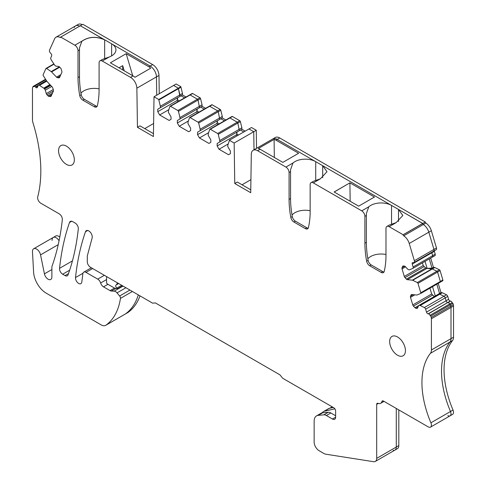 <?xml version="1.0" encoding="UTF-8"?>
<svg xmlns="http://www.w3.org/2000/svg" width="486" height="486" viewBox="0 0 486 486"><rect width="100%" height="100%" fill="white"/><g stroke="black" fill="none" stroke-linecap="round" stroke-linejoin="round"><path stroke-width="0.73" d="M396.193 222.588L402.827 215.474L398.508 209.454L422.729 223.439L403.137 234.744L389.14 226.664L396.193 222.588L389.353 225.03L386.905 226.44A4.465 2.582 60 0 1 389.14 226.664M402.827 215.511L398.508 209.454L391.546 205.438L391.546 224.089M349.908 182.858L334.113 191.976L358.668 206.155L374.463 197.03L349.908 182.858L334.174 192.013M237.004 135.873L236.573 134.756L217.151 145.97L219.046 149.257L228.523 154.724L230.419 153.631L230.419 151.17L227.813 146.657L227.813 145.199L229.325 140.685A1.786 1.033 60 0 0 229.386 140.272L234.155 143.018L234.762 183.501L250.721 192.711L251.305 154.256A8.936 5.158 60 0 1 253.157 150.289A8.936 5.158 60 0 1 257.623 150.733L285.92 167.069A4.465 2.582 60 0 1 289.079 172.542L289.079 199.424A89.357 51.589 60 0 0 290.816 217.43A4.465 2.582 60 0 0 293.89 221.999L305.342 228.614A4.465 2.582 60 0 0 307.577 228.833A4.465 2.582 60 0 0 308.416 227.588A89.357 51.589 60 0 0 310.153 211.592L310.153 184.71A4.465 2.582 60 0 1 311.083 182.663L313.525 181.254L320.371 178.812L327.005 171.698L322.686 165.677L391.546 205.438A14.75 8.517 180 0 0 370.69 205.438A14.75 8.517 180 0 0 368.801 206.775L366.371 213.512L366.383 242.344A89.357 51.589 60 0 0 368.121 260.35A4.465 2.582 60 0 0 371.195 264.925L382.646 271.534A4.465 2.582 60 0 0 384.013 271.966M327.005 171.734L322.686 165.677L315.724 161.662L315.724 180.312M109.307 56.959L102.248 61.029A4.465 2.582 -120 0 0 100.019 60.811L102.461 59.395L109.307 56.959A14.75 8.517 0 0 0 111.622 55.866L111.622 43.825L104.66 39.803C96.35 36.128 88.768 36.578 81.915 41.14L74.856 45.216L60.744 37.07L80.336 25.758L104.66 39.876C96.35 36.201 88.768 36.65 81.915 41.213L79.479 47.877L79.491 76.715A89.357 51.589 -120 0 0 81.235 94.721A4.465 2.582 -120 0 0 84.303 99.29L95.76 105.905A4.465 2.582 -120 0 0 97.127 106.337M257.623 150.733L260.15 149.275L282.846 162.379L298.641 153.254L275.945 140.156L277.208 139.427L315.724 161.662A14.75 8.517 180 0 0 294.862 161.662A14.75 8.517 180 0 0 292.979 162.998L290.543 169.736L290.555 198.567A89.357 51.589 60 0 0 292.299 216.574A4.465 2.582 60 0 0 295.367 221.148L306.824 227.758A4.465 2.582 60 0 0 308.191 228.189M260.15 149.275A8.936 5.158 -120 0 0 258.291 148.528L274.092 139.403A8.936 5.158 60 0 1 275.945 140.156M274.092 139.403L274.341 157.464M292.025 215.037A14.75 8.517 180 0 1 310.153 210.717M311.083 182.663A4.465 2.582 60 0 1 313.312 182.888L361.742 210.845A4.465 2.582 60 0 1 364.901 216.319L364.901 243.2L366.383 242.344M386.905 226.44A4.465 2.582 60 0 0 385.981 228.487L385.981 255.369A89.357 51.589 60 0 1 384.238 271.364A4.465 2.582 60 0 1 383.399 272.61A4.465 2.582 60 0 1 381.17 272.391L369.712 265.775A4.465 2.582 60 0 1 366.644 261.207A89.357 51.589 60 0 1 364.901 243.2M416.927 308.373L417.608 307.978A1.786 1.033 60 0 1 417.334 308.294A1.786 1.033 60 0 1 416.927 308.373L415.925 308.27A1.786 1.033 60 0 1 414.959 307.711L413.446 306.119A1.786 1.033 60 0 1 412.766 304.935L410.506 297.335A1.786 1.033 60 0 1 410.506 296.217L411.089 294.929A1.786 1.033 60 0 1 411.363 294.613A1.786 1.033 60 0 1 411.77 294.534L416.721 295.026A1.786 1.033 60 0 0 417.055 294.978L420.597 293.532A0.893 0.516 60 0 0 420.633 293.514A0.893 0.516 60 0 0 420.773 292.797L417.966 283.362A0.893 0.516 60 0 0 417.334 282.548L412.693 280.288A1.786 1.033 60 0 0 412.31 280.173L407.359 279.681A1.786 1.033 60 0 1 406.393 279.128L404.984 277.64A1.786 1.033 60 0 1 404.297 276.455L402.043 268.855A1.786 1.033 60 0 1 402.043 267.737L402.663 266.352A1.786 1.033 60 0 1 402.943 266.042A1.786 1.033 60 0 1 403.35 265.957L404.352 266.061A1.786 1.033 60 0 1 405.318 266.62L407.76 269.189A1.786 1.033 60 0 0 408.726 269.748L409.224 269.797A1.786 1.033 60 0 0 409.564 269.754L412.754 268.448A1.786 1.033 60 0 0 412.827 268.418L432.412 257.106A1.786 1.033 60 0 1 432.34 257.143A1.786 1.033 60 0 0 432.412 257.106L434.94 255.648A1.786 1.033 60 0 1 434.867 255.685L432.479 257.064M422.425 262.871L423.215 265.538L425.693 267.98L431.896 268.867A1.786 1.033 60 0 1 432.279 268.983L436.92 271.237A0.893 0.516 60 0 1 437.552 272.051L440.359 281.491A0.893 0.516 60 0 1 440.225 282.208A0.893 0.516 60 0 1 440.188 282.226A0.893 0.516 60 0 0 440.225 282.208L442.752 280.744A0.893 0.516 60 0 1 442.716 280.762L440.255 282.184M429.934 288.143L431.677 294.012L434.271 296.551M50.441 96.538L51.121 96.143A1.786 1.033 60 0 1 50.848 96.459A1.786 1.033 60 0 1 50.441 96.538L48.928 96.386A1.786 1.033 60 0 1 47.962 95.833L46.96 94.77A1.786 1.033 60 0 1 46.273 93.585L45.265 90.189A1.786 1.033 60 0 0 44.578 89.005L44.08 88.476A1.786 1.033 60 0 0 43.697 88.148L39.512 85.354A1.786 1.033 60 0 0 38.522 85.202A1.786 1.033 60 0 0 38.248 85.518L37.379 87.425A1.786 1.033 60 0 1 37.106 87.741A1.786 1.033 60 0 1 35.733 87.261L35.417 86.927A1.786 1.033 60 0 0 34.038 86.453A1.786 1.033 60 0 0 33.862 86.605A0.893 0.516 60 0 1 33.771 86.684A0.893 0.516 60 0 1 33.084 86.441L32.671 87.352A3.754 2.169 60 0 0 32.471 88.409L32.471 119.647A8.936 5.158 60 0 0 32.993 122.849A134.039 77.389 60 0 1 39.913 155.277A134.039 77.389 60 0 1 37.726 196.866A4.465 2.582 60 0 0 40.788 203.209L59.189 213.828A4.465 2.582 60 0 1 62.293 219.939A312.759 180.573 60 0 1 52.938 263.6A312.759 180.573 60 0 1 52.051 266.158A4.465 2.582 60 0 0 51.881 267.233L51.881 277.02A5.364 3.098 60 0 1 50.775 279.474A5.364 3.098 60 0 1 44.433 273.849L51.881 269.548M51.121 96.143L53.381 91.149A1.786 1.033 60 0 0 53.381 90.031L52.798 88.075A1.786 1.033 60 0 0 52.117 86.891L47.166 81.66A1.786 1.033 60 0 1 46.826 81.229L43.284 75.695A0.893 0.516 60 0 1 43.114 74.759L45.915 68.562A0.893 0.516 60 0 1 46.055 68.404A0.893 0.516 60 0 1 46.553 68.477L51.194 71.582A1.786 1.033 60 0 1 51.577 71.91L56.528 77.134L60.853 74.637M58.903 77.833L59.584 77.438A1.786 1.033 60 0 1 59.31 77.754A1.786 1.033 60 0 1 58.903 77.833L57.494 77.693A1.786 1.033 60 0 1 56.528 77.134M59.584 77.438L61.843 72.444A1.786 1.033 60 0 0 61.843 71.327L61.218 69.225A1.786 1.033 60 0 0 60.537 68.04L59.529 66.977A1.786 1.033 60 0 0 58.563 66.418L56.127 66.181A1.786 1.033 60 0 1 55.161 65.622L54.663 65.094A1.786 1.033 60 0 1 54.323 64.662L51.133 59.669A1.786 1.033 60 0 1 50.787 57.804L51.65 55.896A1.786 1.033 60 0 0 50.963 53.594L50.38 52.974A2.236 1.288 60 0 1 49.523 50.101L54.651 38.771A8.936 5.158 60 0 1 56.024 37.197A8.936 5.158 60 0 1 60.149 37.452L60.744 37.106M79.491 49.833L78.015 50.684A4.465 2.582 -120 0 0 74.856 45.216M78.015 50.684L78.015 77.566A89.357 51.589 -120 0 0 79.753 95.572A4.465 2.582 -120 0 0 82.827 100.146L94.278 106.756A4.465 2.582 -120 0 0 96.514 106.981A4.465 2.582 -120 0 0 97.352 105.735A89.357 51.589 -120 0 0 99.089 89.734L99.089 62.852A4.465 2.582 -120 0 1 100.019 60.811M102.248 61.029L130.546 77.365A8.936 5.158 60 0 1 136.864 88.185L137.453 127.32L139.98 125.862L153.454 133.644M137.453 127.32L153.412 136.536L154.019 96.757L158.782 99.509L180.895 86.739L176.132 83.987L173.605 85.445L178.368 88.197A1.786 1.033 60 0 0 178.435 88.683L179.948 94.946L182.475 93.488L180.962 87.225A1.786 1.033 60 0 1 180.895 86.739M168.836 109.66L159.651 114.963L157.756 111.683L177.177 100.468L177.706 101.829M159.651 114.963L169.128 120.437L171.023 119.343L171.023 116.877L168.417 112.363L168.417 110.905L169.918 106.44A0.893 0.516 60 0 1 170.07 106.24A0.893 0.516 60 0 1 170.519 106.282L177.846 110.51A0.893 0.516 60 0 1 178.447 111.361L179.948 117.563L202.061 104.794L200.56 98.597A0.893 0.516 60 0 0 199.959 97.747L192.632 93.512A0.893 0.516 60 0 0 192.189 93.47A0.893 0.516 60 0 0 192.031 93.67M188.422 120.971L179.237 126.275L177.341 122.988L196.763 111.774L197.292 113.135M179.237 126.275L188.714 131.742L190.609 130.649L190.609 128.189L188.003 123.675L188.003 122.211L189.504 117.746A0.893 0.516 60 0 1 189.662 117.545A0.893 0.516 60 0 1 190.105 117.588L198.063 122.186A0.893 0.516 60 0 1 198.665 123.037L200.165 129.233L222.284 116.47L220.784 110.267A0.893 0.516 60 0 0 220.182 109.417L212.218 104.824A0.893 0.516 60 0 0 211.775 104.776A0.893 0.516 60 0 0 211.623 104.976M208.64 132.642L199.454 137.945L197.559 134.665L216.987 123.45L217.515 124.811M199.454 137.945L208.931 143.419L210.833 142.325L210.833 139.859L208.221 135.345L208.221 133.887L209.721 129.422A0.893 0.516 60 0 1 209.879 129.221A0.893 0.516 60 0 1 210.323 129.264L217.655 133.492A0.893 0.516 60 0 1 218.257 134.349L219.757 140.545L241.87 127.775L240.37 121.579A0.893 0.516 60 0 0 239.768 120.728L232.442 116.494A0.893 0.516 60 0 0 231.992 116.452A0.893 0.516 60 0 0 231.84 116.652M219.046 149.257L228.232 143.953M234.762 183.501L237.29 182.037L250.764 189.819M405.446 350.667A11.172 6.452 60 0 1 403.131 355.776A11.172 6.452 60 0 1 394.523 352.787A11.172 6.452 60 0 1 389.651 341.543A11.172 6.452 60 0 1 391.959 336.433A11.172 6.452 60 0 1 400.567 339.422A11.172 6.452 60 0 1 405.446 350.667M58.551 150.715A11.172 6.452 60 0 1 60.865 145.6A11.172 6.452 60 0 1 69.474 148.595A11.172 6.452 60 0 1 74.346 159.833A11.172 6.452 60 0 1 72.031 164.948A11.172 6.452 60 0 1 63.429 161.953A11.172 6.452 60 0 1 58.551 150.715M322.686 165.75L322.686 177.724M349.908 182.93L350.163 201.24M367.847 258.813A14.75 8.517 180 0 1 385.981 254.494M242.04 184.783L250.916 179.662M144.737 128.608L153.612 123.48M148.874 66.789A8.936 5.158 60 0 1 150.727 68.18L134.932 77.304A8.936 5.158 60 0 0 133.073 75.907L110.383 62.809L126.178 53.685L148.874 66.789L150.138 66.06A8.936 5.158 60 0 1 156.456 76.873L156.729 95.189L156.456 76.873L158.983 75.415L159.256 93.731M126.178 53.685L132.721 75.707M111.622 55.866A14.75 8.517 0 0 0 115.941 49.845A14.75 8.517 0 0 0 111.622 43.825L150.138 66.06A8.936 5.158 60 0 1 156.456 76.873L136.864 88.185M119.009 67.791L122.703 65.659L124.234 70.804M398.508 209.527L398.508 221.501M104.66 58.454L104.66 39.876M99.089 88.859A14.75 8.517 0 0 0 80.962 93.184M122.703 69.917L122.703 65.659M60.149 37.452A0.893 0.516 60 0 0 60.562 37.477A0.893 0.516 60 0 0 60.744 37.136L60.744 37.07M117.284 282.761A6.257 3.609 60 0 1 116.051 285.039A1.786 1.033 60 0 0 115.79 286.473A1.786 1.033 60 0 0 116.956 288.04L117.898 288.587L115.82 288.502L111.397 291.059L114.192 291.169A4.465 2.582 60 0 1 117.011 292.876L119.635 296.004A2.236 1.288 60 0 1 120.455 298.374A84.892 49.013 60 0 1 115.243 314.491A84.892 49.013 60 0 1 114.186 316.289A84.892 49.013 60 0 1 105.912 325.201A8.936 5.158 60 0 1 105.669 325.353A8.936 5.158 60 0 1 101.203 324.909L46.267 293.192A17.873 10.315 60 0 1 33.613 272.257L32.477 251.748A5.808 3.353 60 0 1 33.674 248.771A5.808 3.353 60 0 1 40.545 254.864L44.433 273.849M111.397 291.059A4.465 2.582 60 0 1 110.061 290.628L114.483 288.077L107.941 284.298A4.465 2.582 60 0 1 106.574 283.144L106.574 276.577M107.941 284.298L103.518 286.849L110.061 290.628M103.518 286.849A4.465 2.582 60 0 1 100.888 283.703A4.465 2.582 60 0 1 100.62 282.986L106.574 279.553M335.626 417.207A4.465 2.582 60 0 1 334.696 419.254A4.465 2.582 60 0 1 332.467 419.029L335.626 417.207L335.626 411.004A2.679 1.549 60 0 0 333.73 407.724L282.67 378.242L279.936 374.84L155.374 302.924L152.634 303.167L90.457 267.27A4.465 2.582 60 0 1 87.298 261.802L87.298 255.964L92.133 237.915A4.921 2.843 60 0 0 90.511 232.454A4.921 2.843 60 0 0 86.314 230.668A4.921 2.843 60 0 0 85.475 231.749A310.584 179.316 60 0 0 75.518 277.561A4.465 2.582 60 0 0 77.28 282.281A4.465 2.582 60 0 0 80.889 283.66A4.465 2.582 60 0 0 81.788 282.105L82.881 273.697A4.465 2.582 60 0 1 83.78 272.142A4.465 2.582 60 0 1 86.01 272.367L97.729 279.128A4.465 2.582 60 0 1 100.62 282.986M398.812 409.911L398.812 445.589L376.693 458.359A6.701 3.87 60 0 1 375.307 461.427A6.701 3.87 60 0 1 373.576 461.7L325.717 454.185A7.15 4.125 60 0 1 323.992 453.535L319.193 450.771A7.15 4.125 60 0 1 314.138 442.011L314.138 421.192A11.615 6.707 60 0 1 316.544 415.87A11.615 6.707 60 0 1 318.245 415.348L323.858 414.844A7.15 4.125 60 0 1 326.392 415.524L332.467 419.029M376.693 458.359L376.693 404.352A2.236 1.288 60 0 1 377.154 403.331A2.236 1.288 60 0 1 378.035 403.325A6.701 3.87 60 0 0 380.678 403.307L384.031 401.375M417.608 307.978L418.622 305.743A1.786 1.033 60 0 1 418.896 305.427A1.786 1.033 60 0 1 419.303 305.348L419.801 305.396A1.786 1.033 60 0 1 420.19 305.512L424.369 307.547A1.786 1.033 60 0 1 425.639 309.175L426.501 312.085A1.786 1.033 60 0 0 428.154 313.828L428.47 313.859A1.786 1.033 60 0 1 430.025 315.329A0.893 0.516 60 0 0 430.803 316.064L431.21 317.449A3.754 2.169 60 0 1 431.416 318.737L431.416 349.975A8.936 5.158 60 0 1 430.45 353.292A78.939 45.575 60 0 0 422.273 375.702A78.939 45.575 60 0 0 430.906 422.808A4.465 2.582 60 0 1 430.487 427.133A4.465 2.582 60 0 1 428.257 426.908L383.509 401.078A2.236 1.288 60 0 0 382.33 400.926A2.236 1.288 60 0 0 381.917 401.521A6.701 3.87 60 0 1 380.678 403.307M403.137 234.744L403.137 234.817A0.893 0.516 60 0 0 403.738 235.819A8.936 5.158 60 0 1 409.236 243.486L414.358 260.733A2.236 1.288 60 0 1 414.017 262.525A2.236 1.288 60 0 1 413.501 262.622L412.918 262.562A1.786 1.033 60 0 0 412.511 262.647A1.786 1.033 60 0 0 412.237 264.074L413.1 266.984A1.786 1.033 60 0 1 412.827 268.418M217.151 145.97L217.151 143.51L219.757 142.003L219.757 140.545M197.559 134.665L197.559 132.198L200.165 130.698L200.165 129.233M177.341 122.988L177.341 120.528L179.948 119.021L179.948 117.563M157.756 111.683L157.756 109.216L160.362 107.71L160.362 106.252L179.948 94.946L179.948 96.404L178.435 88.683A1.786 1.033 60 0 1 178.368 88.197L173.605 85.445L154.019 96.757M158.782 99.509A1.786 1.033 60 0 0 158.843 99.995L160.362 106.252M65.063 275.592L62.676 274.213A4.465 2.582 60 0 1 59.541 268.333A310.584 179.316 60 0 1 69.492 222.521A4.921 2.843 60 0 1 70.33 221.44A4.921 2.843 60 0 1 72.797 221.683L75.166 223.056A4.465 2.582 60 0 1 78.301 228.936A300.962 173.763 60 0 1 68.046 274.857A4.465 2.582 60 0 1 67.293 275.811A4.465 2.582 60 0 1 65.063 275.592L68.496 273.606M177.177 100.468L177.341 99.666L179.401 100.851L177.341 99.666L177.341 97.911L182.475 94.946L182.475 93.488M196.763 111.774L196.927 110.972L198.987 112.163L196.927 110.972L196.927 109.216L199.533 107.71L198.033 100.055L199.533 107.71L202.061 106.252L202.061 104.794M216.987 123.45L217.151 122.648L219.204 123.833L217.151 122.648L217.151 120.893L219.757 119.386L218.257 111.725L219.757 119.386L222.284 117.928L222.284 116.47M236.573 134.756L236.737 133.954L238.529 134.993L236.737 133.954L236.737 132.198L239.343 130.698L237.842 123.037L239.343 130.698L241.87 129.233L241.87 127.775M412.31 280.173L431.896 268.867L427.103 268.387L425.019 261.377L427.103 268.387L432.018 268.132L429.278 258.916M432.528 286.649L435.292 295.962L432.528 286.649M217.151 143.51L240.449 130.06L243.765 131.973M219.757 142.003L239.343 130.698M197.559 132.198L220.863 118.748L224.441 120.814M200.165 130.698L219.757 119.386M177.341 120.528L200.639 107.072L204.217 109.137M179.948 119.021L199.533 107.71M157.756 109.216L181.053 95.766L184.631 97.832M160.362 107.71L179.948 96.404M170.07 106.24L189.662 94.928A0.893 0.516 60 0 0 189.504 95.128A0.893 0.516 60 0 1 189.662 94.928A0.893 0.516 60 0 1 190.105 94.97L197.431 99.205A0.893 0.516 60 0 1 198.033 100.055L200.56 98.597M189.662 117.545L209.247 106.24A0.893 0.516 60 0 0 209.089 106.44A0.893 0.516 60 0 1 209.247 106.24A0.893 0.516 60 0 1 209.691 106.282L217.655 110.875A0.893 0.516 60 0 1 218.257 111.725L220.784 110.267M209.879 129.221L229.465 117.91A0.893 0.516 60 0 0 229.313 118.11A0.893 0.516 60 0 1 229.465 117.91A0.893 0.516 60 0 1 229.914 117.952L237.241 122.186A0.893 0.516 60 0 1 237.842 123.037L240.37 121.579M229.386 140.272L248.978 128.96L253.741 131.712L254.014 149.797L253.741 131.712L256.268 130.254L256.541 148.339M234.155 143.018L253.741 131.712L248.978 128.96L251.505 127.502L256.268 130.254M403.143 234.823L422.729 223.511A0.893 0.516 60 0 0 423.324 224.514A8.936 5.158 60 0 1 428.822 232.18L433.943 249.421A2.236 1.288 60 0 1 433.603 251.213A2.236 1.288 60 0 1 433.093 251.311M412.237 264.074L431.823 252.769A1.786 1.033 60 0 1 431.732 252.295A1.786 1.033 60 0 0 431.823 252.769L432.686 255.672A1.786 1.033 60 0 1 432.412 257.106A1.786 1.033 60 0 0 432.686 255.672L435.213 254.214A1.786 1.033 60 0 1 434.94 255.648M418.896 305.427L438.481 294.121A1.786 1.033 60 0 1 438.894 294.042L439.393 294.091A1.786 1.033 60 0 1 439.775 294.206L443.961 296.241A1.786 1.033 60 0 1 445.225 297.869L446.087 300.773L448.621 299.315L447.752 296.411A1.786 1.033 60 0 0 446.488 294.783L442.303 292.748A1.786 1.033 60 0 0 441.92 292.633L441.422 292.578A1.786 1.033 60 0 0 441.009 292.663A1.786 1.033 60 0 0 440.978 292.681L439.557 293.501L436.793 284.189M428.154 313.828L447.74 302.517A1.786 1.033 60 0 1 446.087 300.773L445.225 297.869L447.752 296.411M426.501 312.085L446.087 300.773A1.786 1.033 60 0 0 447.74 302.517L448.056 302.547A1.786 1.033 60 0 1 449.611 304.017L452.138 302.559A1.786 1.033 60 0 0 450.583 301.089L450.267 301.059A1.786 1.033 60 0 1 448.621 299.315M430.803 316.064L450.388 304.752A0.893 0.516 60 0 1 449.611 304.017A1.786 1.033 60 0 0 448.056 302.547L450.583 301.089M452.916 303.294L450.388 304.752L450.801 306.137A3.754 2.169 60 0 1 451.002 307.425L453.529 305.967A3.754 2.169 60 0 0 453.329 304.679L452.916 303.294A0.893 0.516 60 0 1 452.138 302.559M431.416 349.975L451.002 338.663L451.002 307.425A3.754 2.169 60 0 0 450.801 306.137L453.329 304.679M431.416 318.737L451.002 307.425L451.002 338.663A8.936 5.158 60 0 1 450.036 341.98L452.563 340.522A8.936 5.158 60 0 0 453.529 337.205L453.529 305.967M430.906 422.808L450.492 411.502A78.939 45.575 60 0 1 450.036 341.98A8.936 5.158 60 0 0 451.002 338.663L453.529 337.205M430.45 353.292L450.036 341.98A78.939 45.575 60 0 0 450.492 411.502A4.465 2.582 60 0 1 450.079 415.822A4.465 2.582 60 0 1 447.843 415.603M375.307 461.427L394.893 450.115A6.701 3.87 60 0 0 396.284 447.047L396.284 408.453L396.284 447.047A6.701 3.87 60 0 1 394.893 450.115A6.701 3.87 60 0 1 393.162 450.388M134.835 303.179A84.892 49.013 -120 0 0 138.291 294.887A84.892 49.013 -120 0 1 134.835 303.179A84.892 49.013 -120 0 1 133.772 304.983A84.892 49.013 -120 0 0 134.835 303.179M140.004 295.877A84.892 49.013 60 0 1 137.362 301.721A84.892 49.013 60 0 1 136.299 303.519A84.892 49.013 60 0 1 128.025 312.431A8.936 5.158 60 0 1 127.782 312.583L125.254 314.047A8.936 5.158 -120 0 0 125.497 313.889A84.892 49.013 -120 0 0 133.772 304.983A84.892 49.013 -120 0 1 125.497 313.889L105.912 325.201M52.069 240.436A5.808 3.353 60 0 1 53.26 237.46A5.808 3.353 60 0 1 59.049 240.783A5.808 3.353 60 0 0 53.26 237.46L55.787 236.002A5.808 3.353 60 0 1 59.772 237.083M33.084 86.441L45.556 79.242M74.237 27.465A8.936 5.158 60 0 1 75.609 25.886A8.936 5.158 60 0 1 79.704 26.123A8.936 5.158 60 0 0 75.609 25.886L78.137 24.428A8.936 5.158 60 0 1 82.231 24.665M253.157 150.289L272.743 138.984A8.936 5.158 60 0 1 277.208 139.427L315.724 161.662M398.508 209.454L422.729 223.511L425.256 221.981L279.736 137.963A8.936 5.158 60 0 0 275.27 137.526L272.743 138.984A8.936 5.158 60 0 1 277.208 139.427L279.736 137.963M104.66 39.803L80.336 25.758L82.863 24.3L152.665 64.602A8.936 5.158 60 0 1 158.983 75.415M182.475 94.946L186.053 97.012M202.061 106.252L205.639 108.317M222.284 117.928L225.862 119.993M241.87 129.233L245.187 131.147M403.738 235.819L425.851 223.05A0.893 0.516 60 0 1 425.256 222.053L425.256 221.981M425.851 223.05A8.936 5.158 60 0 1 431.349 230.722L436.477 247.963A2.236 1.288 60 0 1 436.13 249.755L433.603 251.213A2.236 1.288 60 0 0 433.943 249.421L436.477 247.963M413.1 266.984L432.686 255.672L431.823 252.769L434.35 251.311A1.786 1.033 60 0 1 434.259 250.837M434.35 251.311L435.213 254.214M432.018 268.132L433.439 267.306L430.699 258.096M433.439 267.306L434.423 267.403A1.786 1.033 60 0 1 434.806 267.519L439.447 269.779A0.893 0.516 60 0 1 440.085 270.593L442.886 280.033A0.893 0.516 60 0 1 442.752 280.744M440.978 292.675L438.214 283.368M430.487 427.133L450.079 415.822A4.465 2.582 60 0 0 450.492 411.502L453.019 410.038A78.939 45.575 60 0 1 444.392 362.933A78.939 45.575 60 0 1 452.563 340.522M453.019 410.038A4.465 2.582 60 0 1 452.606 414.364L450.079 415.822M398.812 445.589A6.701 3.87 60 0 1 397.42 448.657L394.893 450.115M111.622 43.825L150.138 66.06L152.665 64.602M192.189 93.47L189.662 94.928A0.893 0.516 60 0 1 190.105 94.97L197.431 99.205A0.893 0.516 60 0 1 198.033 100.055L178.447 111.361M211.775 104.776L209.247 106.24A0.893 0.516 60 0 1 209.691 106.282L217.655 110.875A0.893 0.516 60 0 1 218.257 111.725L198.665 123.037M231.992 116.452L229.465 117.91A0.893 0.516 60 0 1 229.914 117.952L237.241 122.186A0.893 0.516 60 0 1 237.842 123.037L218.257 134.349M322.686 165.677L391.546 205.438M425.256 222.053L422.729 223.511A0.893 0.516 60 0 0 423.324 224.514A8.936 5.158 60 0 1 428.822 232.18L433.943 249.421L414.358 260.733M434.423 267.403L431.896 268.867A1.786 1.033 60 0 1 432.279 268.983L436.92 271.237A0.893 0.516 60 0 1 437.552 272.051L440.359 281.491A0.893 0.516 60 0 1 440.225 282.208L420.633 293.514M441.009 292.663L438.481 294.121A1.786 1.033 60 0 1 438.894 294.042L439.393 294.091A1.786 1.033 60 0 1 439.775 294.206L443.961 296.241A1.786 1.033 60 0 1 445.225 297.869L425.639 309.175M450.267 301.059L428.47 313.859M431.21 317.449L450.801 306.137L450.388 304.752A0.893 0.516 60 0 1 449.611 304.017L430.025 315.329M105.669 325.353L125.254 314.047A8.936 5.158 -120 0 0 125.497 313.889L128.025 312.431M177.341 97.911L177.341 99.666L177.748 97.674M196.927 109.216L196.927 110.972L197.334 108.979M217.151 120.893L217.151 122.648L217.558 120.656M236.737 132.198L236.737 133.954L237.144 131.967M323.858 414.844L328.287 412.292L322.668 412.79A11.615 6.707 60 0 0 322.321 412.839A8.487 4.903 60 0 1 323.518 411.563L328.572 408.641A8.487 4.903 60 0 1 329.374 408.325L333.232 407.438M323.518 411.563A8.487 4.903 60 0 1 324.32 411.247L334.678 408.854M328.287 412.292A7.15 4.125 60 0 1 330.814 412.966L335.626 415.749M115.82 288.502A4.465 2.582 60 0 1 114.483 288.077M117.898 288.587L122.636 285.847M285.92 167.069L292.979 162.998M289.079 172.542L290.555 171.692M361.742 210.845L368.801 206.775M364.901 216.319L366.383 215.468M366.644 261.207L368.121 260.35M369.712 265.775L371.195 264.925M381.17 272.391L382.646 271.534M402.663 266.352L403.35 265.957M402.043 267.737L404.741 266.176M402.043 268.855L405.531 266.838M404.297 276.455L423.215 265.538M404.984 277.64L423.999 266.662M406.393 279.128L425.693 267.98M407.359 279.681L426.902 268.4M411.089 294.929L411.77 294.534M410.506 296.217L413.179 294.674M410.506 297.335L414.825 294.838M412.766 304.935L431.677 294.012M413.446 306.119L432.461 295.142M414.959 307.711L418.804 305.487M415.925 308.27L418.027 307.061M48.928 96.386L51.747 94.764M47.962 95.833L52.433 93.251M57.494 77.693L60.167 76.15M78.015 77.566L79.491 76.715M81.235 94.721L79.753 95.572M84.303 99.29L82.827 100.146M94.278 106.756L95.76 105.905M289.079 199.424L290.555 198.567M290.816 217.43L292.299 216.574M293.89 221.999L295.367 221.148M305.342 228.614L306.824 227.758M313.312 182.888L320.371 178.812M130.546 77.365L133.073 75.907M46.96 94.77L53.424 91.04M46.273 93.585L53.241 89.564M45.265 90.189L51.716 86.465M69.492 222.521L71.685 221.258M59.541 268.333L72.432 260.891M62.676 274.213L69.662 270.18M158.843 99.995L180.962 87.225M170.519 106.282L192.632 93.512M177.846 110.51L199.959 97.747M190.105 117.588L212.218 104.824M198.063 122.186L220.182 109.417M210.323 129.264L232.442 116.494M217.655 133.492L239.768 120.728M409.236 243.486L431.349 230.722M412.893 268.369L432.34 257.143M412.693 280.288L434.806 267.519M417.334 282.548L439.447 269.779M417.966 283.362L440.085 270.593M420.773 292.797L442.886 280.033M420.669 293.489L440.188 282.226M419.303 305.348L441.422 292.578M419.801 305.396L441.92 292.633M420.19 305.512L442.303 292.748M424.369 307.547L446.488 294.783M381.917 401.521L383.047 400.865M376.693 404.352L378.302 403.423M318.245 415.348L322.668 412.79M331.094 407.93L332.594 407.068M326.392 415.524L330.814 412.966M85.475 231.749L87.668 230.479M75.518 277.561L82.972 273.254M86.01 272.367L92.65 268.533M104.362 275.295L97.729 279.128M114.192 291.169L123.019 286.072M117.011 292.876L125.91 287.742M119.635 296.004L129.932 290.057M132.392 291.485L120.455 298.374M40.545 254.864L58.217 244.658M35.417 86.927L46.413 80.579M35.733 87.261L38.066 85.913M39.512 85.354L46.784 81.156M43.697 88.148L49.912 84.564M44.08 88.476L50.246 84.916M44.578 89.005L50.744 85.445M46.553 68.477L54.013 64.17M51.194 71.582L59.395 66.843M51.577 71.91L59.735 67.196M324.32 411.247L329.374 408.325M116.956 288.04L121.694 285.306M116.051 285.039L118.645 283.545M414.017 262.525L433.603 251.213M316.544 415.87L322.619 412.365M329.775 408.234L332.193 406.837M83.78 272.142L91.338 267.78M33.674 248.771L53.26 237.46M34.038 86.453L45.818 79.649M38.522 85.202L46.443 80.627M46.055 68.404L53.843 63.909M56.024 37.197L75.609 25.886"/></g></svg>
